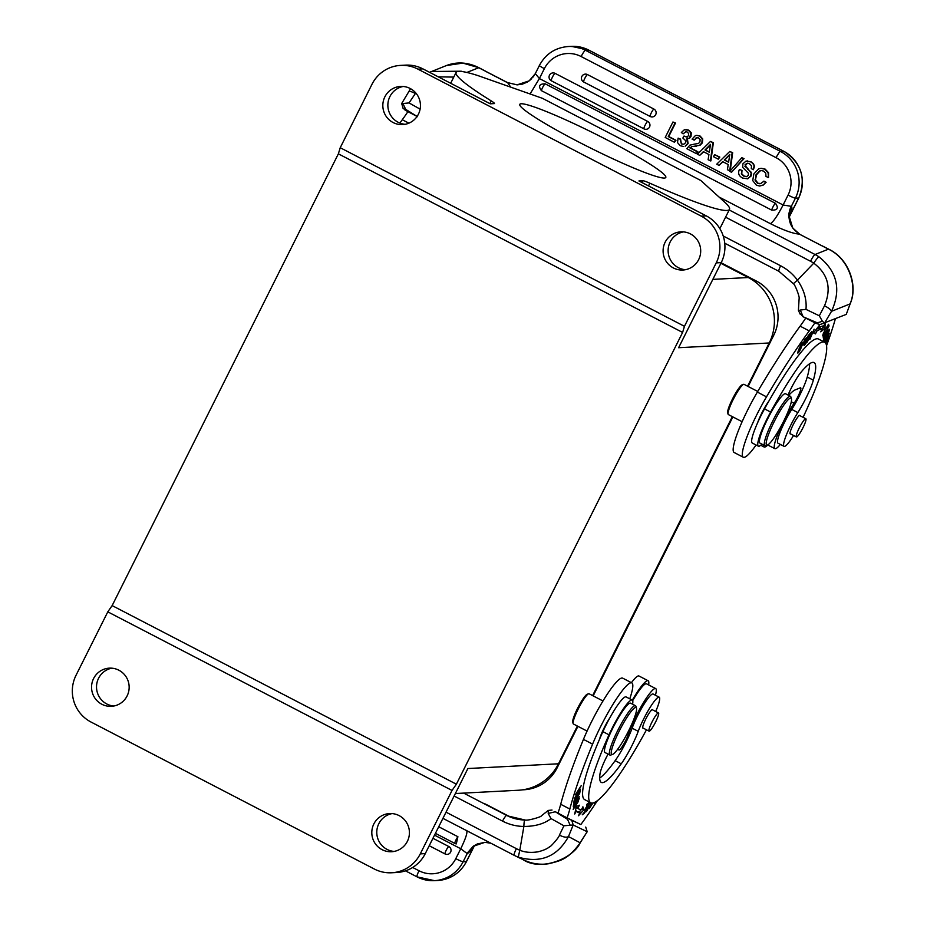<?xml version="1.0" encoding="UTF-8"?>
<svg xmlns="http://www.w3.org/2000/svg" width="927" height="927" viewBox="0 0 927 927"><rect width="100%" height="100%" fill="white"/><g stroke="black" fill="none" stroke-linecap="round" stroke-linejoin="round"><path stroke-width="1.39" d="M587.069 731.079L573.419 723.999A17.022 2.665 -62.6 0 1 573.419 723.999A17.022 2.665 -62.6 0 1 573.141 723.616L572.724 722.237A15.979 2.503 -62.6 0 1 578.124 707.266A15.979 2.503 -62.6 0 1 587.255 694.219L588.622 693.767A17.022 2.665 -62.6 0 1 589.085 693.767A17.022 2.665 -62.6 0 1 589.097 693.778A17.022 2.665 -62.6 0 1 589.108 693.778L602.99 700.986M684.45 326.316L340.221 147.717L371.982 84.287A34.751 34.172 87 0 1 400.626 65.388A34.751 34.172 87 0 1 417.938 69.143L701.241 216.142A34.751 34.172 87 0 1 716.212 262.886L684.45 326.316L682.608 332.445L456.385 784.196L452.028 790.453L420.267 853.883A34.751 34.172 87 0 1 391.611 872.77A34.751 34.172 87 0 1 374.311 869.016L90.997 722.029A34.751 34.172 87 0 1 76.037 675.273L107.799 611.843L452.028 790.453M391.611 872.77L396.629 872.516A34.751 34.172 -93 0 0 425.273 853.616L467.892 768.529L558.494 763.79L577.382 726.061M592.631 695.609L732.33 416.64M747.579 386.188L769.225 342.978A48.644 47.845 -93 0 0 748.263 277.532L712.828 279.386M769.225 342.978L678.61 347.718L721.229 262.619A34.751 34.172 -93 0 0 706.258 215.875L638.935 180.95L642.886 180.742A13.893 1.251 26.6 0 1 649.873 183.222L648.518 185.921M742.121 421.715L728.355 414.578A17.022 2.665 -62.6 0 1 728.089 414.195L727.672 412.816A15.979 2.503 -62.6 0 1 733.002 397.984A15.979 2.503 -62.6 0 1 742.133 384.821A15.979 2.503 -62.6 0 1 742.203 384.798A15.979 2.503 -62.6 0 1 742.272 384.786M573.141 723.616A17.022 2.665 -62.6 0 1 578.888 707.66A17.022 2.665 -62.6 0 1 588.622 693.767M632.214 700.094L626.119 696.93A31.275 4.89 117.4 0 0 609.827 717.88A31.275 4.89 117.4 0 0 602.909 731.646A102.155 15.968 117.4 0 0 599.514 739.306A102.155 15.968 117.4 0 0 584.647 799.607L590.742 802.77A102.155 15.968 -62.6 0 1 609.004 734.81A31.275 4.89 -62.6 0 1 632.191 700.082A31.275 4.89 -62.6 0 1 632.214 700.094A31.275 4.89 -62.6 0 1 632.596 704.207M646.478 729.792A102.155 15.968 -62.6 0 1 590.8 802.794A102.155 15.968 -62.6 0 1 590.742 802.77M605.03 752.539A27.798 4.345 -62.6 0 1 605.007 752.527A27.798 4.345 -62.6 0 1 613.929 725.899A27.798 4.345 -62.6 0 1 630.592 703.176A27.798 4.345 -62.6 0 1 630.615 703.176A27.798 4.345 -62.6 0 1 630.627 703.187M652.678 709.92A10.429 1.634 117.4 0 0 652.492 709.63A10.429 1.634 117.4 0 0 646.235 718.158A10.429 1.634 117.4 0 0 642.898 728.135L642.898 728.135A10.429 1.634 117.4 0 0 643.234 728.124M608.054 754.103A20.846 3.256 117.4 0 0 600.036 773.663A79.224 12.387 117.4 0 0 601.299 782.411A79.224 12.387 117.4 0 0 601.345 782.434A79.224 12.387 117.4 0 0 621.241 763.813A27.798 4.345 117.4 0 0 638.228 731.333A24.322 3.801 -62.6 0 1 649.665 708.124A24.322 3.801 -62.6 0 1 659.201 697.185A24.322 3.801 -62.6 0 1 659.224 697.197A24.322 3.801 -62.6 0 1 655.702 711.496M612.48 754.462L610.661 755.065A27.798 4.345 -62.6 0 1 609.896 755.065A27.798 4.345 -62.6 0 1 609.885 755.053A27.798 4.345 -62.6 0 1 618.796 728.437A27.798 4.345 -62.6 0 1 635.47 705.702A27.798 4.345 -62.6 0 1 635.482 705.714A27.798 4.345 -62.6 0 1 635.934 706.339L636.49 708.17A26.408 4.125 117.4 0 0 636.049 707.568A26.408 4.125 117.4 0 0 620.186 729.213A26.408 4.125 117.4 0 0 611.762 754.462A26.408 4.125 117.4 0 0 612.48 754.462A26.408 4.125 117.4 0 0 627.567 732.921A26.408 4.125 117.4 0 0 636.49 708.17M656.93 719.201A10.255 1.599 -62.6 0 1 649.062 731.148A10.255 1.599 -62.6 0 1 650.65 724.879A10.255 1.599 -62.6 0 1 658.506 712.944A10.255 1.599 -62.6 0 1 656.93 719.201M659.224 697.197L653.129 694.033A24.322 3.801 117.4 0 0 643.593 704.914A24.322 3.801 117.4 0 0 632.133 728.17A27.798 4.345 -62.6 0 1 615.146 760.65A79.224 12.387 -62.6 0 1 599.688 778.077M609.827 717.88A17.37 2.711 117.4 0 0 605.018 726.189A17.37 2.711 117.4 0 0 599.514 739.306M631.832 682.898L622.701 678.158A48.644 7.601 117.4 0 0 622.666 678.147A48.644 7.601 117.4 0 0 593.442 718.019A48.644 7.601 117.4 0 0 583.454 739.387A203.685 31.842 117.4 0 0 560.708 804.288A69.745 10.904 -62.6 0 1 557.996 813.141L567.127 817.881A69.745 10.904 117.4 0 0 569.838 809.028A203.685 31.842 -62.6 0 1 592.596 744.126A48.644 7.601 -62.6 0 1 602.585 722.759A48.644 7.601 -62.6 0 1 631.832 682.898A48.644 7.601 -62.6 0 1 629.769 698.831M618.993 749.989L617.614 749.317L618.993 749.989A10.429 1.634 117.4 0 0 623.419 744.74A10.429 1.634 117.4 0 0 628.309 734.369A30.579 4.786 -62.6 0 1 637.301 713.639A30.579 4.786 -62.6 0 1 655.69 688.576A30.579 4.786 -62.6 0 1 655.435 695.238M597.463 800.569A173.731 27.161 -62.6 0 1 581.611 823.512A81.391 12.723 117.4 0 0 580.858 824.543L567.127 817.881M632.678 700.673A30.579 4.786 -62.6 0 1 646.548 683.836L655.69 688.576M632.318 700.163A34.056 5.319 -62.6 0 1 648.147 680.754A34.056 5.319 -62.6 0 1 648.622 684.914M648.147 680.754L639.004 676.015A34.056 5.319 117.4 0 0 631.414 682.678M580.858 824.543L571.75 820.291L573.199 824.96L568.483 836.571C557.359 856.641 540.626 863.5 518.263 857.162L519.804 850.21A34.751 34.322 115.9 0 1 516.397 848.668L446.038 812.168M571.692 820.314L555.261 811.762L548.205 813.442L548.425 810.407L552.017 810.047M558.054 812.967L555.261 811.762M568.124 818.414L567.544 819.364L555.76 812.017M454.126 796.015L502.527 821.113A48.644 48.042 -64.1 0 0 523.871 826.455C535.319 826.397 544.358 823.767 550.997 818.576L563.929 825.795L573.153 824.972L587.185 831.739L580.372 842.33C574.346 857.498 541.727 872.272 522.816 859.503M570.093 825.076L567.544 819.375M563.929 825.795L559.433 835.1C559.572 836.977 549.549 848.089 549.526 846.814C547.324 848.75 543.489 850.418 538.042 851.82C530.835 852.91 524.763 852.365 519.804 850.21L523.871 826.455A6.952 0.985 -89.3 0 1 524.937 819.978L507.683 815.922A41.692 41.182 115.9 0 1 506.698 815.424L508.68 816.386M548.205 813.442L550.997 818.576M474.473 845.424L466.374 861.589A6.952 0.626 26.6 0 0 466.501 861.542C460.255 873.049 450.673 879.364 437.729 880.476A34.751 34.172 -93 0 0 466.374 861.589L463.118 861.751L467.208 853.593L473.141 846.363L477.312 843.952L484.914 842.353L489.039 842.747M429.224 845.737L445.03 853.941A4.171 0.649 -62.6 0 0 445.087 853.952A4.171 4.102 -93 0 0 450.962 851.102A4.171 4.102 -93 0 0 448.807 846.525L432.955 838.298M444.983 853.894L429.236 845.725M438.726 826.757L457.903 836.71L456.304 843.871L454.925 843.466A4.171 0.649 117.4 0 1 454.879 843.454L435.423 833.35L454.879 843.454A4.171 4.171 0 0 0 456.304 843.894M523.732 859.966C531.808 863.802 540.279 865.042 549.143 863.663C560.592 860.604 567.764 859.816 580.198 842.817L587.185 831.739L585.737 827.069M589.839 802.307L589.757 802.446C587.95 805.482 587.44 807.081 588.205 807.22C587.637 809.769 587.197 810.418 586.895 809.155L585.829 811.925M586.443 809.619C585.818 812.817 586.756 811.67 589.236 806.166L589.236 806.166M587.834 807.232L588.448 807.232L587.764 806.872M586.107 810.441L586.895 809.155M589.653 802.597L590.325 803.663L589.885 802.724L588.541 805.76M577.788 802.492L579.248 798.298L574.624 805.32L573.187 809.491L577.614 802.4M591.125 802.933L589.282 808.576L592.967 802.956M584.323 813.269L589.294 802.411L587.15 803.976L586.571 805.25L588.332 803.964L584.462 810.094L586.049 808.935L584.531 812.261L582.249 814.787L584.323 813.269L583.639 812.909M576.038 799.85L576.907 800.302C576.652 798.576 575.54 800.013 573.57 804.613L573.292 806.722L579.282 796.756L576.907 800.302L576.953 798.865M573.755 802.898L579.688 793.35L580.256 790.071L579.085 793.894L577.069 797.139L577.486 794.717L576.791 795.829L574.555 801.183L575.007 798.599L574.3 799.723L573.755 802.898M594.555 802.388L594.172 803.373L594.902 802.214M578.471 815.748L583.778 809.897L582.898 806.814L581.553 809.526A112.932 17.659 -62.6 0 1 579.363 809.271A112.932 17.659 -62.6 0 1 578.019 807.892L579.468 805.215L576.351 806.444L574.717 814.01L576.374 810.928A116.396 18.192 117.4 0 0 577.764 812.353A116.396 18.192 117.4 0 0 580.012 812.62L578.471 815.748M574.543 798.518L580.372 789.468L575.934 795.957L581.264 785.563L575.435 794.613L579.873 788.135L574.543 798.518M577.776 799.897L578.019 800.024C574.694 805.227 573.477 807.834 574.358 807.823L573.419 808.008M578.17 799.329L578.019 800.024C579.213 798.923 578.633 800.511 576.304 804.81L574.358 807.857M592.689 803.014L589.943 807.301L591.356 802.991M587.648 803.616L588.332 803.964M585.377 808.587L586.049 808.935M574.265 803.512C575.748 800.325 576.397 799.653 576.2 801.484L574.056 805.042L574.022 803.419M575.922 800.013L576.2 801.484M576.223 807A112.932 17.659 117.4 0 0 577.533 808.321L579.363 809.271M580.012 812.62L578.193 811.67A116.396 18.192 -62.6 0 1 576.93 811.716M581.403 809.549L579.062 812.133M576.235 806.965L578.019 807.892M575.482 810.465L576.374 810.928M581.947 808.958L583.778 809.897M486.432 842.376L490.916 843.246L484.914 842.33L473.129 846.339L466.872 853.558M474.415 845.482A27.798 4.345 117.4 0 1 467.208 853.593L460.742 848.75L434.531 835.146M455.366 793.535L518.378 790.244A48.644 47.845 -93 0 0 558.494 763.79M113.836 706.015A19.108 18.795 87 0 1 111.866 668.182M118.865 670.209A19.108 18.795 -93 0 0 91.958 683.234A19.108 18.795 -93 0 0 111.344 706.316A19.108 18.795 -93 0 0 118.865 670.209M394.102 851.426A19.108 18.795 87 0 1 392.121 813.593M399.131 815.621A19.108 18.795 -93 0 0 372.214 828.645A19.108 18.795 -93 0 0 391.6 851.728A19.108 18.795 -93 0 0 399.131 815.621M107.799 611.843L112.144 605.598L456.385 784.196M112.144 605.598L338.367 153.836L682.608 332.445M340.221 147.717L338.367 153.836M393.118 122.538A19.108 18.795 -93 0 0 420.035 109.513A19.108 18.795 -93 0 0 400.649 86.431A19.108 18.795 -93 0 0 393.118 122.538M673.384 267.949A19.108 18.795 -93 0 0 700.291 254.925A19.108 18.795 -93 0 0 680.905 231.843A19.108 18.795 -93 0 0 673.384 267.949M405.134 124.299A19.108 18.795 87 0 1 403.164 86.478M685.401 269.711A19.108 18.795 87 0 1 683.419 231.889M489.908 103.627L491.264 100.927A13.893 1.251 26.6 0 1 494.462 103.511A13.893 1.251 26.6 0 1 494.218 103.604L490.267 103.812L422.944 68.888A34.751 34.172 -93 0 0 405.644 65.133L400.626 65.388M720.87 263.326L748.263 277.532M719.85 228.621L729.491 209.363A152.885 13.801 -153.4 0 0 724.798 202.271L700.812 180.498L542.399 98.308L477.95 75.597A152.885 13.801 -153.4 0 0 456.084 72.457A152.885 13.801 -153.4 0 0 491.264 100.927M729.491 209.363A152.885 13.801 -153.4 0 1 649.873 183.222M521.206 103.766A81.657 7.37 26.6 0 0 519.78 104.345A81.657 7.37 26.6 0 0 583.755 144.6A81.657 7.37 26.6 0 0 664.381 178.054A81.657 7.37 26.6 0 0 665.806 177.474A81.657 7.37 26.6 0 0 601.832 137.219A81.657 7.37 26.6 0 0 521.206 103.766M748.112 386.466L773.732 335.284A40.301 39.641 -93 0 0 756.374 281.055L721.148 262.781M522.585 789.839L523.882 789.769A40.301 39.641 -93 0 0 557.127 767.846L577.915 726.328M593.164 695.887L732.863 416.918M728.089 414.195A17.022 2.665 -62.6 0 1 733.767 398.39A17.022 2.665 -62.6 0 1 743.5 384.381A17.022 2.665 -62.6 0 1 743.57 384.346A17.022 2.665 -62.6 0 1 744.045 384.357L757.741 391.461M824.856 342.341L826.675 337.984C828.715 333.627 828.912 333.581 827.255 337.834L827.255 338.285C829.92 332.469 829.735 332.017 826.699 336.941L824.636 342.214L818.553 339.062A102.155 15.968 117.4 0 0 768.831 401.182A17.37 2.711 117.4 0 0 761.137 414.415A17.37 2.711 117.4 0 0 757.66 422.654A31.275 4.89 117.4 0 0 752.26 443.025L758.356 446.188A31.275 4.89 -62.6 0 1 770.627 412.052A102.155 15.968 -62.6 0 1 821.368 342.364A102.155 15.968 -62.6 0 1 824.648 342.225A102.155 15.968 -62.6 0 1 803.095 417.324M768.831 401.182A102.155 15.968 117.4 0 0 764.532 408.888A31.275 4.89 117.4 0 0 757.66 422.654M765.725 445.597A27.798 4.345 -62.6 0 1 765.598 445.644A27.798 4.345 -62.6 0 1 764.833 445.632L759.955 443.106A27.798 4.345 -62.6 0 1 767.776 418.645A27.798 4.345 -62.6 0 1 784.671 393.801A27.798 4.345 -62.6 0 1 785.563 393.755L790.43 396.292A27.798 4.345 -62.6 0 1 790.882 396.918L791.438 398.749A26.408 4.125 117.4 0 0 790.163 398.193A26.408 4.125 117.4 0 0 773.199 423.662A26.408 4.125 117.4 0 0 767.417 445.041A26.408 4.125 117.4 0 0 767.533 444.995A26.408 4.125 117.4 0 0 782.631 423.268A26.408 4.125 117.4 0 0 791.438 398.749M800.013 415.713A10.429 1.634 117.4 0 0 799.827 415.423A10.429 1.634 117.4 0 0 799.491 415.435A10.429 1.634 117.4 0 0 793.153 424.751A10.429 1.634 117.4 0 0 790.221 433.929A10.429 1.634 117.4 0 0 790.557 433.917A10.429 1.634 117.4 0 0 790.569 433.917M793.582 435.47A24.322 3.801 -62.6 0 1 784.845 446.304A24.322 3.801 -62.6 0 1 784.057 446.339A24.322 3.801 -62.6 0 1 797.846 412.573A27.798 4.345 117.4 0 0 813.35 380.174A79.224 12.387 117.4 0 0 814.08 362.573A79.224 12.387 117.4 0 0 811.542 362.689A79.224 12.387 117.4 0 0 801.137 372.063A20.846 3.256 117.4 0 0 788.043 395.053M761.948 444.137A31.275 4.89 -62.6 0 1 759.352 446.154A31.275 4.89 -62.6 0 1 758.356 446.188M764.833 445.632A27.798 4.345 -62.6 0 1 772.643 421.171A27.798 4.345 -62.6 0 1 789.549 396.327A27.798 4.345 -62.6 0 1 790.43 396.292M804.868 423.535A10.255 1.599 -62.6 0 1 800.105 432.839A10.255 1.599 -62.6 0 1 796.397 436.941A10.255 1.599 -62.6 0 1 797.371 432.144A10.255 1.599 -62.6 0 1 802.133 422.828A10.255 1.599 -62.6 0 1 805.841 418.737A10.255 1.599 -62.6 0 1 804.868 423.535M797.846 412.573L791.751 409.421A27.798 4.345 117.4 0 0 807.255 377.011L813.35 380.174M791.751 409.421A24.322 3.801 117.4 0 0 777.973 443.176L784.057 446.339M809.607 363.755A79.224 12.387 -62.6 0 1 807.255 377.011M824.52 338.969L826.316 336.744C829.862 330.07 830.43 328.054 828.043 330.684C823.361 338.726 822.284 341.53 824.81 339.12L823.396 340.557M829.433 329.282L828.043 330.684M829.155 333.257L826.699 336.941M826.339 337.81L826.675 337.984C828.715 333.627 828.912 333.581 827.255 337.834M824.033 341.901L825.273 338.9L823.767 341.762M797.834 352.399C798.692 353.326 800.349 350.313 802.805 343.384C802.4 341.993 800.928 344.357 798.402 350.464L797.869 353.187M802.156 343.048L802.805 343.384L802.759 342.619M806.548 337.625L804.613 339.977L802.979 344.971C805.841 341.02 807.023 338.575 806.536 337.66L806.803 337.521M829.132 325.875L823.141 336.536L823.385 338.251L823.894 335.644L829.132 325.875M827.208 328.17L828.75 324.23L825.25 329.201L822.736 335.644L824.995 332.758L823.871 333.975M827.405 328.274L827.637 325.238M827.104 328.367C830.835 318.749 819.943 339.143 823.871 333.998L822.909 334.137M808.228 335.586L804.277 345.47L807.336 341.356L805.204 343.778L808.935 337.08L807.011 339.259L808.217 336.234L810.731 332.735L808.228 335.586M822.122 329.108L820.743 331.831L824.856 328.482L825.273 322.886L823.686 326.014A116.396 18.192 117.4 0 0 818.112 328.193L819.526 325.134L813.466 332.92L815.482 333.882L816.722 331.217A112.932 17.659 -62.6 0 1 822.122 329.108L820.302 328.158A112.932 17.659 117.4 0 0 816.166 329.456M811.6 331.796L807.301 342.051L811.09 333.569L809.827 339.444L814.138 329.178L810.349 337.66L811.6 331.796M825.748 343.28L827.915 338.506L827.359 341.472L828.054 340.36L828.738 336.733L825.1 342.526M756.084 445.018A48.644 7.601 -62.6 0 1 743.28 457.243A48.644 7.601 -62.6 0 1 755.053 418.286A48.644 7.601 -62.6 0 1 766.502 396.849A203.685 31.842 -62.6 0 1 809.271 330.904A69.745 10.904 117.4 0 0 814.914 322.781M780.337 444.404A30.579 4.786 -62.6 0 1 774.845 448.656A30.579 4.786 -62.6 0 1 778.031 433.627A30.579 4.786 -62.6 0 1 782.249 424.172A30.579 4.786 -62.6 0 1 794.103 403.291A10.429 1.634 117.4 0 0 799.294 393.651A10.429 1.634 117.4 0 0 800.673 387.822A10.429 1.634 117.4 0 0 800.337 387.834L795.308 389.838A62.549 9.78 117.4 0 0 788.703 395.389M835.389 318.726A173.731 27.161 -62.6 0 1 826.548 345.667M823.582 339.062L824.624 337.15C827.962 330.858 829.167 329.34 828.251 332.596L826.305 336.269C823.976 339.989 823.419 340.279 824.624 337.15L824.427 337.046M828.309 330.313L828.251 332.596M801.716 343.616L800.349 346.397C802.724 342.573 802.724 343.558 800.325 349.328C798.506 352.642 798.043 352.805 798.935 349.792L800.163 346.316M797.996 351.739L798.692 349.664M803.176 343.743L804.462 340.36M804.694 340.464L805.714 338.622M803.396 343.859L805.714 338.61M823.153 336.513L824.091 336.999M823.141 326.014L823.025 327.532L821.496 328.784M824.856 328.482L823.025 327.532M817.429 327.834L818.112 328.193M813.663 332.944L815.482 333.882M815.343 330.51L816.722 331.217M816.015 323.372L819.885 324.52L821.322 324.091L820.001 324.543M803.628 317.034L816.027 323.361L816.386 322.434C816.675 322.967 818.668 322.573 822.388 321.24L819.329 315.794L824.509 305.771C831.716 288.274 828.135 274.079 813.767 263.175A6.952 0.95 -56.4 0 1 818.912 256.791C837.208 271.391 841.415 289.56 831.519 311.31L849.966 303.963C857.962 287.069 849.155 258.749 828.448 249.166L799.364 234.114L792.77 228.042L799.537 234.079C790.43 228.112 789.758 221.298 789.7 220.95L789.445 215.655L788.947 217.393M800.349 314.473L798.414 310.36L799.132 298.494C799.874 297.44 795.296 284.763 793.373 283.685L797.44 280.151C804.022 289.653 806.872 299.398 805.98 309.375L800.291 310.047L803.13 316.779L816.386 322.434M803.13 316.779L800.499 314.01M846.247 314.392L850.36 303.291L846.247 314.392L821.322 324.102M824.52 323.002L822.388 321.229M789.352 216.339L790.511 214.311L789.329 216.814M788.958 215.632L792.77 228.042C790.256 224.183 788.981 220.047 788.958 215.632C788.587 214.45 789.271 211.333 791.009 206.281L788.958 215.632M517.092 84.844L507.544 82.596L517.104 84.878L522.33 84.16L529.201 80.846L517.092 84.844M531.785 78.586L529.19 80.823L535.296 73.685M672.944 121.993L675.505 123.036L668.749 136.536L675.957 140.278L674.462 142.271L665.204 137.474L672.944 121.993L675.007 123.059L668.24 136.559L675.459 140.301L674.462 142.271M587.451 74.566A4.171 4.102 -93 0 0 585.377 74.114A4.171 4.171 0 0 0 583.674 81.982A4.171 0.649 117.4 0 0 583.732 81.993L650.094 116.431A4.171 0.649 -62.6 0 1 651.31 112.804A4.171 0.649 -62.6 0 1 653.917 109.062L587.451 74.566A4.171 0.649 117.4 0 0 584.833 78.32A4.171 0.649 117.4 0 0 583.674 81.982L650.14 116.466A4.171 4.171 0 0 0 652.284 116.929A4.171 4.102 -93 0 0 653.917 109.062M650.14 116.466A4.171 0.649 -62.6 0 0 650.198 116.489A4.171 4.102 -93 0 0 652.284 116.929M647.718 121.437A4.171 0.649 -62.6 0 0 645.111 125.191A4.171 0.649 -62.6 0 0 643.941 128.853A4.171 0.649 -62.6 0 0 643.998 128.865A4.171 4.102 -93 0 0 649.873 126.014A4.171 4.102 -93 0 0 647.718 121.437L555.053 73.349A4.171 4.102 -93 0 0 552.979 72.909A4.171 4.171 0 0 0 551.275 80.765A4.171 0.649 117.4 0 0 551.333 80.776L643.894 128.807M754.949 179.908L757.417 183.245L761.009 183.592L757.915 183.222L755.459 179.873L756.502 174.809L759.955 170.997L761.461 170.556M764.068 181.182L766.119 182.248L763.28 185.041L759.734 186.026L756.478 185.249L752.724 180.614L753.86 173.952L758.68 168.865M758.68 168.853L761.021 168.32L764.648 169.143L768.077 172.746L768.529 177.439L768.576 172.723L765.146 169.12L761.252 168.308M742.678 178.077C738.796 176.06 737.718 173.175 739.445 169.409L742.006 170.452L741.751 173.836L744.103 176.06L746.977 176.64L744.103 176.06M742.909 163.824L745.992 161.113L750.453 161.773L753.431 163.708L750.951 161.75L746.502 161.089M754.01 166.292L753.384 169.711L754.52 166.269L753.442 163.697M751.461 165.713L749.422 163.708L747.533 163.222M744.902 166.339L748.216 169.085L745.32 165.806L747.347 163.222M751.067 173.511L750.58 176.095L747.382 178.83L751.079 176.06L751.565 173.488L748.193 169.12M742.666 178.077L747.822 178.807M741.797 157.717L744.057 158.598L731.519 172.283L729.769 171.379L741.797 157.717L743.547 158.633L731.519 172.283M729.746 151.472L732.654 152.688L730.198 170.892L727.405 169.745L728.216 164.531L722.666 161.646L719.004 165.388L716.722 164.195L729.746 151.472L732.156 152.712L729.7 170.927M719.004 165.388L722.99 161.808M714.555 154.647L719.816 157.092L718.274 159.177L713.523 156.709L714.555 154.647L719.306 157.115L718.274 159.177M710.453 141.46L713.361 142.677L710.905 160.892L708.112 159.734L708.923 154.519L703.373 151.634L699.711 155.377L697.428 154.183L710.453 141.46L712.863 142.712L710.395 160.916M699.711 155.377L703.697 151.808M695.366 135.597L692.075 139.131L694.462 140.081L696.629 137.775L693.941 140.104M692.04 146.593L700.036 145.284L702.365 142.885L702.736 138.934L700.024 135.979L696.756 135.354L699.526 136.014L702.237 138.957L701.866 142.92L699.549 145.33L694.485 146.188M696.42 153.662L697.869 151.75L690.302 147.822L692.04 146.617L689.804 147.845L697.371 151.773L696.42 153.662L686.803 148.679L689.839 145.215M696.617 137.741L697.289 137.567M681.415 143.905L680.534 139.108L678.124 138.135L680.036 139.131L681.415 143.905L683.906 144.183L685.679 142.631L685.887 140.927M683.129 144.311L681.901 143.894M687.37 137.057L684.335 136.118M688.506 135.666L688.691 133.592L687.266 132.051L685.806 131.692L683.106 133.87L686.061 131.692M681.357 132.503L684.369 129.734L688.263 130.174L690.812 132.909L689.572 138.216L690.997 136.466L691.31 132.885L688.761 130.139L686.026 129.525M686.826 138.598L687.625 143.592L685.099 146.246L688.112 143.569L687.324 138.563L689.549 138.181M762.782 185.087L759.734 186.026M763.57 181.217L765.621 182.283L763.28 185.041M760.511 183.639L764.045 181.171M759.653 183.743L760.499 183.616M768.031 177.463L765.98 176.397L765.76 173.245L763.639 171.101L761.218 170.556L759.445 171.008L755.992 174.832L755.47 179.873M750.708 172.295L751.588 173.488M747.695 169.154L751.229 172.248M747.289 163.222L745.076 164.647L745.435 166.281M751.287 168.621L751.507 165.69M753.361 169.699L751.31 168.633M752.944 163.731L754.532 166.269M746.49 161.089L747.591 160.939M742.689 167.358L742.898 163.824M748.413 173.233L742.666 167.37M748.402 175.238L748.39 173.256M746.478 176.686L748.413 175.238M741.287 173.836L743.605 176.095M741.53 170.498L741.751 173.836M739.445 169.409L742.006 170.452M724.265 159.989L728.599 162.237L729.804 154.403L724.265 159.989L728.645 161.97M724.775 159.965L729.711 154.971M704.972 149.977L709.306 152.225L710.511 144.392L704.972 149.977L709.352 151.958M705.482 149.954L710.418 144.96M694.856 144.044L698.471 143.476L699.92 141.958L700.14 139.653L698.61 137.914L696.107 137.775L697.046 137.567M689.815 145.18L694.601 144.079M696.467 146.13L691.53 146.617M695.389 135.62L696.756 135.365M680.325 145.748L677.51 142.607L678.112 138.135M683.384 146.466L680.325 145.736M689.051 138.204L687.301 138.61M688.008 138.656L686.803 138.644M683.106 133.87L681.38 132.503M686.872 137.045L688.494 135.666M682.875 138.053L683.825 136.165L686.861 137.08M685.899 140.927L682.886 138.042M541.38 90.626C538.089 86.06 539.363 83.801 545.18 83.836L775.482 203.326C778.831 208.065 777.556 210.336 771.681 210.116L541.38 90.626A4.171 0.649 -62.6 0 1 542.585 87.59A4.171 0.649 -62.6 0 1 545.18 83.836M791.009 206.281L783.106 204.994L788.066 195.087A6.952 0.626 -153.4 0 0 795.412 198.181L798.668 198.007L790.511 214.311A27.798 4.345 117.4 0 0 791.334 206.339L795.412 198.181A34.751 34.172 -93 0 0 780.453 151.437L783.709 151.263A6.952 1.089 -62.6 0 1 783.802 151.286L588.842 50.128A6.952 1.089 -62.6 0 1 588.912 50.197M718.946 196.964L770.418 223.674C783.408 230.186 793.048 233.662 799.364 234.114L821.565 245.643M805.737 318.1A69.745 10.904 -62.6 0 1 800.128 326.153A203.685 31.842 117.4 0 0 757.359 392.098A48.644 7.601 117.4 0 0 745.911 413.546A48.644 7.601 117.4 0 0 734.138 452.492L743.28 457.243M767.788 444.995A34.056 5.319 -62.6 0 1 764.115 446.999A34.056 5.319 -62.6 0 1 763.419 444.902M824.543 323.036L831.519 311.31C830.905 309.722 828.564 307.88 824.509 305.771M805.98 309.375L819.329 315.794M800.291 310.047L798.599 310.823M507.579 82.607A6.952 1.089 117.4 0 0 507.544 82.596L478.726 67.717L466.849 72.457M539.526 65.411A6.952 0.626 26.6 0 0 539.398 65.458A6.952 0.626 26.6 0 0 544.369 68.644L539.398 78.552L535.319 73.615M485.528 71.286L507.729 82.804L510.777 87.173M485.748 71.286L478.992 67.741L462.851 63.106L446.547 65.504C457.092 61.506 467.915 62.248 479.004 67.741M429.56 72.318L446.547 65.504M431.518 71.483L461.252 71.217A41.692 40.521 68.3 0 1 462.098 71.553M420.105 109.143L409.039 102.92L415.76 92.932M438.274 76.837L453.767 77.092M401.912 104.276L401.704 103.662M409.039 102.92L401.75 103.65M403.326 108.297L405.296 110.278L405.655 109.34L417.486 116.686L405.308 110.267M402.99 103.639L405.667 109.328M407.915 111.634A69.745 10.904 -62.6 0 1 402.283 119.745A203.685 31.842 117.4 0 0 399.861 123.071M416.281 117.532A69.745 10.904 117.4 0 0 417.011 116.431M721.229 262.619L716.212 262.886M420.267 853.883L425.273 853.616M602.909 731.646L609.004 734.81M632.133 728.17L638.228 731.333M621.241 763.813L615.146 760.65M569.838 809.028L560.708 804.288M592.596 744.126L583.454 739.387M628.309 734.369L627.127 733.755M559.433 835.1C563.489 837.208 566.501 837.695 568.483 836.571L580.198 842.817M525.006 820.001A41.692 41.182 115.9 0 1 507.683 815.922M484.589 803.663L510.881 817.301L486.304 804.485A13.893 2.178 117.4 0 0 486.293 804.485A6.952 6.86 -64.1 0 1 487.023 804.926M463.674 793.106L506.698 815.424A6.952 1.089 -62.6 0 0 502.527 821.113M405.458 870.847L417.057 876.872L434.473 880.65A34.751 34.172 -93 0 1 417.162 876.896A6.952 1.089 -62.6 0 1 417.057 876.872A6.952 1.089 -62.6 0 1 419.016 870.766L412.666 867.475M437.729 880.476L434.473 880.65A34.751 34.172 -93 0 0 463.118 861.751A6.952 0.626 -153.4 0 1 455.771 858.657A27.798 27.335 87 0 1 419.016 870.766M455.771 858.657L460.742 848.75C465.829 838.24 467.776 832.133 466.571 830.43M447.162 854.393A4.171 4.171 0 0 1 445.03 853.941A4.171 0.649 -62.6 0 1 446.2 850.268A4.171 0.649 -62.6 0 1 448.807 846.525M457.903 836.71A4.171 0.649 117.4 0 0 456.049 839.792A4.171 0.649 117.4 0 0 454.879 843.454M516.397 848.668A6.952 1.089 117.4 0 0 514.172 855.32A6.952 1.089 117.4 0 0 514.184 855.32L442.932 818.356L515.169 855.818A41.692 41.182 115.9 0 1 514.184 855.32M518.263 857.162A41.692 41.182 115.9 0 1 515.169 855.818L523.813 860.001M422.944 68.888L417.938 69.143M641.982 182.526L642.886 180.742M701.241 216.142L706.258 215.875M772.272 335.354L773.732 335.284M754.172 281.171L756.374 281.055M557.127 767.846L556.177 767.904M770.627 412.052L764.532 408.888M791.299 401.831L794.103 403.291M789.329 216.872L798.796 197.961A6.952 0.626 -153.4 0 1 798.668 198.007A34.751 34.172 -93 0 0 783.709 151.263L588.738 50.104A6.952 1.089 -62.6 0 1 588.842 50.128L571.438 46.35A34.751 34.172 -93 0 1 588.738 50.104L585.482 50.278A6.952 1.089 117.4 0 0 581.136 56.535L776.096 157.683A27.798 27.335 87 0 1 788.066 195.087M571.438 46.35L568.17 46.524A34.751 34.172 -93 0 1 585.482 50.278L780.453 151.437A6.952 1.089 117.4 0 0 776.096 157.683M544.369 68.644A27.798 27.335 87 0 1 581.136 56.535M530.082 93.963L539.398 78.552L783.106 204.994C777.66 215.528 773.431 221.75 770.418 223.674M555.053 73.349A4.171 0.649 117.4 0 0 552.446 77.103A4.171 0.649 117.4 0 0 551.275 80.765L643.941 128.853A4.171 4.171 0 0 0 646.084 129.316M771.681 210.116A4.171 0.649 -62.6 0 1 772.886 207.08A4.171 0.649 -62.6 0 1 775.482 203.326M850.36 303.291L850.36 303.291C857.985 285.968 849.155 258.726 828.611 249.131L821.774 245.632M818.912 256.791A41.692 40.521 -111.7 0 0 815.042 254.508L828.448 249.166M725.574 217.185L810.546 261.275A6.952 1.089 -62.6 0 1 815.042 254.508L729.19 209.965M810.546 261.275A34.751 33.778 68.3 0 1 813.767 263.175L797.44 280.151A48.644 47.277 -111.7 0 0 780.615 265.771A6.952 1.089 117.4 0 0 778.935 271.333L724.752 243.222M800.128 326.153L809.271 330.904M757.359 392.098L766.502 396.849M415.389 93.523C411.345 91.425 409.108 90.892 408.691 91.935M780.615 265.771L723.222 235.991M402.283 119.745L408.888 123.164M609.885 755.053L605.007 752.527M635.482 705.714L630.615 703.176M649.062 731.148L642.712 727.846M658.506 712.944L652.156 709.653M547.95 810.673L541.194 815.969C542.272 816.49 527.753 821.067 524.937 819.978M474.578 845.366L473.233 846.258M486.304 804.485L487.057 804.937M466.501 861.542L474.612 845.343M450.673 83.268L456.084 72.457M742.203 384.798L743.57 384.346M767.417 445.041L765.598 445.644M796.397 436.941L790.036 433.639M805.841 418.737L799.48 415.447M774.845 448.656L767.672 444.937M798.796 197.961C806.397 178.274 801.403 162.712 783.802 151.286M568.17 46.524C555.238 47.636 545.644 53.951 539.398 65.458L535.331 73.604M764.115 446.999L760.743 445.261M793.373 283.685L778.935 271.333M508.506 83.059L507.532 82.596M535.366 73.546L533.187 76.976M522.33 84.16L527.451 82.005M401.704 103.476L410.557 88.714M403.152 108.598L401.704 103.546"/></g></svg>
